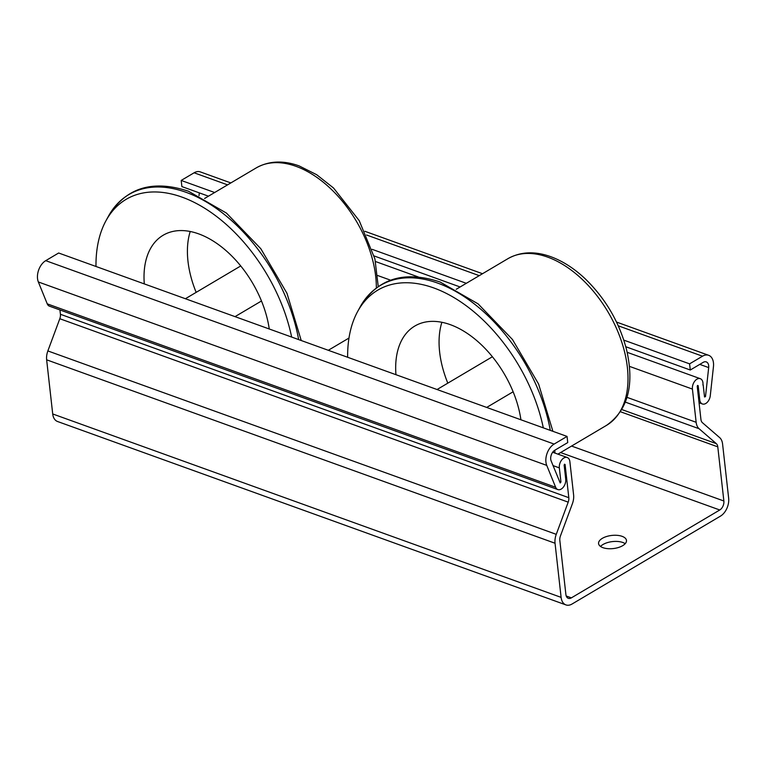 <?xml version="1.0" encoding="UTF-8"?>
<svg xmlns="http://www.w3.org/2000/svg" width="767" height="767" viewBox="0 0 767 767"><rect width="100%" height="100%" fill="white"/><g stroke="black" fill="none" stroke-linecap="round" stroke-linejoin="round"><path stroke-width="1.15" d="M625.191 543.688A14.036 6.606 -6.4 0 0 622.785 542.48A14.036 6.606 -6.4 0 0 600.542 546.459M622.095 536.334A14.036 6.606 173.6 0 1 626.466 540.438A14.036 6.606 173.6 0 1 613.264 548.568A14.036 6.606 173.6 0 1 598.576 543.563A14.036 6.606 173.6 0 1 606.649 536.488A14.036 6.606 173.6 0 1 622.095 536.334M703.186 384.938L704.537 396.99L705.496 396.616L708.679 367.585A7.018 4.477 109.8 0 0 706.282 361.909A7.018 4.477 109.8 0 0 703.205 362.35L690.281 370.01L689.591 363.855L702.514 356.204A14.036 8.955 -70.2 0 1 708.66 355.303A14.036 8.955 -70.2 0 1 713.454 366.674L710.28 395.695A7.718 4.918 -70.2 0 1 702.399 403.969A7.718 4.918 -70.2 0 1 699.753 399.828L698.162 385.676L697.213 386.242L700.933 419.463A7.018 4.477 109.8 0 0 702.409 422.675L719.638 437.593A14.036 8.955 -70.2 0 1 722.581 444.026L728.65 498.167A14.036 8.955 -70.2 0 1 720.453 516.133L572.067 604.013A14.036 8.955 -70.2 0 1 565.921 604.904A14.036 8.955 -70.2 0 1 561.108 597.378L555.04 543.237A14.036 8.955 -70.2 0 1 556.257 534.34L568.203 502.145A7.018 4.477 109.8 0 0 568.817 497.697L565.087 464.476L564.138 465.042L565.72 479.193A7.718 4.918 -70.2 0 1 563.457 487.007A7.718 4.918 -70.2 0 1 557.839 489.576A7.718 4.918 -70.2 0 1 555.644 487.266L546.746 465.387A14.036 8.955 -70.2 0 1 554.129 444.074L567.053 436.423L567.743 442.578L554.819 450.229A7.018 4.477 109.8 0 0 551.128 460.881L560.217 482.97L560.936 482.031L559.344 467.88A7.718 4.918 -70.2 0 1 561.607 460.066A7.718 4.918 -70.2 0 1 567.235 457.506A7.718 4.918 -70.2 0 1 569.881 461.648L573.601 494.859A14.036 8.955 -70.2 0 1 572.383 503.756L560.437 535.96A7.018 4.477 109.8 0 0 559.824 540.399L565.893 594.54A7.018 4.477 109.8 0 0 568.299 598.308A7.018 4.477 109.8 0 0 571.377 597.857L719.762 509.988A7.018 4.477 109.8 0 0 723.866 500.995L717.787 446.854A7.018 4.477 109.8 0 0 716.32 443.642L699.092 428.724A14.036 8.955 -70.2 0 1 696.148 422.291L692.419 389.08A7.718 4.918 -70.2 0 1 694.681 381.257A7.718 4.918 -70.2 0 1 700.309 378.697A7.718 4.918 -70.2 0 1 702.936 385.015A17.488 11.15 109.8 0 0 703.186 384.938L702.956 384.852M199.324 192.881L199.017 195.662M59.931 309.945L60.42 314.278A7.018 4.477 -70.2 0 1 59.807 318.727L47.861 350.931A14.036 8.955 109.8 0 0 46.643 359.819L52.712 413.959A14.036 8.955 109.8 0 0 57.525 421.495L565.921 604.904M230.857 182.93L200.264 171.885A14.036 8.955 109.8 0 0 194.118 172.786L181.194 180.437L181.884 186.592L208.471 196.179M689.591 363.855L623.82 340.126M466.317 283.311L372.168 249.342M214.664 192.517L181.194 180.437M690.281 370.01L625.795 346.742M460.123 286.973L374.143 255.957M567.053 436.423L58.647 253.005L45.723 260.665A14.036 8.955 109.8 0 0 38.35 281.968L47.238 303.847A7.718 4.918 109.8 0 0 49.433 306.158L557.839 489.576M543.314 427.861A136.066 82.922 -120.6 0 0 433.738 287.932A136.066 82.922 -120.6 0 0 357.595 311.603A136.066 82.922 -120.6 0 0 347.643 357.269M520.918 419.779A86.307 52.597 -120.6 0 0 450.287 324.652A86.307 52.597 -120.6 0 0 414.803 326.052A86.307 52.597 -120.6 0 0 395.954 374.699M441.878 322.293A86.307 52.597 -120.6 0 0 447.813 383.155M492.414 356.78A20.345 12.406 -120.6 0 0 491.8 357.106L437.056 389.521M486.69 407.43L512.538 392.129A20.345 12.406 -120.6 0 0 513.113 391.745M291.652 337.068A136.066 82.922 -120.6 0 0 182.086 197.148A136.066 82.922 -120.6 0 0 105.932 220.81A136.066 82.922 -120.6 0 0 95.98 266.475M269.255 328.985A86.307 52.597 -120.6 0 0 198.634 233.858A86.307 52.597 -120.6 0 0 163.141 235.258A86.307 52.597 -120.6 0 0 144.292 283.905M190.216 231.5A86.307 52.597 -120.6 0 0 196.16 292.361M240.752 265.986A20.345 12.406 -120.6 0 0 240.138 266.312L185.393 298.737M235.028 316.637L260.876 301.335A20.345 12.406 -120.6 0 0 261.461 300.952M708.679 367.585L699.782 364.383M390.547 280.166L377.776 275.564M705.496 396.616L704.451 396.242M559.344 467.88L553.045 465.607M560.936 482.031L559.507 481.513M568.817 497.697L60.42 314.278M565.087 464.476L564.426 464.236M699.753 399.828L698.689 399.444M698.162 385.676L697.5 385.437M696.148 422.291L627.023 397.354M692.419 389.08L629.439 366.358M561.108 597.378L52.712 413.959M702.514 356.204L618.269 325.812M479.241 275.65L366.616 235.018M227.588 184.866L194.118 172.786M699.092 428.724L625.402 402.138M716.32 443.642L621.874 409.568M717.787 446.854L620.522 411.764M723.866 500.995L571.568 446.058M719.762 509.988L560.591 452.559M571.377 597.857L566.228 595.997M554.129 444.074L45.723 260.665M546.746 465.387L38.35 281.968M555.644 487.266L47.238 303.847M568.203 502.145L59.807 318.727M556.257 534.34L47.861 350.931M555.04 543.237L46.643 359.819M357.595 311.603L359.982 307.222A138.779 84.581 59.4 0 1 437.65 283.081A138.779 84.581 59.4 0 1 550.294 430.383M552.681 452.233A138.779 84.581 59.4 0 1 552.681 452.252L567.235 457.506M456.221 289.284L507.879 258.7A96.834 59.011 59.4 0 1 547.696 257.127A96.834 59.011 59.4 0 1 620.877 339.513A96.834 59.011 59.4 0 1 606.553 425.34L557.916 454.141M105.932 220.81L108.32 216.428A138.779 84.581 59.4 0 1 185.988 192.287A138.779 84.581 59.4 0 1 298.641 339.589M204.568 198.49L256.216 167.906A96.834 59.011 59.4 0 1 296.043 166.343A96.834 59.011 59.4 0 1 376.357 287.865M418.331 276.973L375.514 261.528M702.399 403.969L699.063 402.761M708.66 355.303L616.534 322.063M482.51 273.714L364.871 231.279M700.309 378.697L627.176 352.312M359.982 307.222C377.287 278.546 404.008 270.147 440.124 282.016L478.1 303.866L512.481 339.522L538.607 384.046L552.902 431.322M554.809 450.229L554.886 453.048M507.879 258.7C520.496 251.624 534.791 250.953 550.764 256.686C562.729 261.077 574.205 268.44 585.183 278.785C605.604 298.641 619.4 322.293 626.562 349.714C634.625 385.005 627.952 410.211 606.553 425.34M108.32 216.428C125.625 187.762 152.345 179.353 188.471 191.223L226.447 213.082L260.818 248.729L286.954 293.253L301.239 340.529M348.975 338.055L328.305 350.289M256.216 167.906C268.833 160.84 283.138 160.169 299.111 165.893L316.685 174.713L333.52 187.992L359.205 220.618L374.91 258.93L378.236 286.513"/></g></svg>
